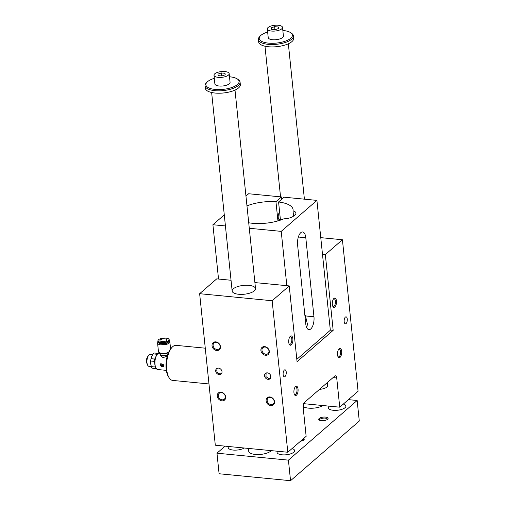 <?xml version="1.0" encoding="UTF-8"?>
<svg xmlns="http://www.w3.org/2000/svg" width="506" height="506" viewBox="0 0 506 506"><rect width="100%" height="100%" fill="white"/><g stroke="black" fill="none" stroke-linecap="round" stroke-linejoin="round"><path stroke-width="0.76" d="M303.126 407.115L306.143 436.336L287.806 452.25L272.152 300.741L289.23 285.915L297.06 361.67L333.169 330.329L325.339 254.575L342.423 239.749L358.077 391.258L339.741 407.178L336.718 377.957A3.523 1.543 95.6 0 0 335.522 375.781A3.523 1.543 95.6 0 0 334.845 376.047L304.327 402.536A3.523 1.543 95.6 0 0 303.126 407.115M161.319 364.775L161.8 365.68L161.148 365.503L161.218 364.864L161.699 365.768M160.94 363.491A2.056 1.676 -131 0 0 161.085 366.078A2.056 1.676 -131 0 0 163.628 366.597M161.61 364.807L162.331 365.832L161.61 364.807M163.299 365.718A0.702 0.576 -131 0 0 163.52 365.205L163.223 364.32L162.628 364.371M162.344 364.978L162.856 365.882A0.702 0.576 -131 0 0 163.419 365.294L163.115 364.409L162.135 364.959M154.766 363.011L154.349 361.373A8.223 3.605 -84.4 0 1 154.672 359.058L151.073 358.703L151.775 356.268L153.09 353.89L156.689 354.238A8.223 3.605 -84.4 0 1 157.714 353.346L154.115 352.998A8.223 3.605 95.6 0 0 153.09 353.89M154.672 359.058L155.487 357.71M156.379 355.56L156.689 354.238M151.655 356.566L151.775 356.268A7.634 3.346 -84.4 0 0 151.655 356.572L151.655 356.566A7.634 3.346 -84.4 0 0 150.737 363.808L150.75 361.025A8.223 3.605 95.6 0 1 151.073 358.703M152.483 354.858L150.124 354.63A5.876 2.574 95.6 0 0 148.802 355.25L148.353 355.718A5.288 2.315 95.6 0 0 146.721 360.196A5.288 2.315 95.6 0 0 147.461 364.908L147.809 365.458A5.876 2.574 95.6 0 0 148.985 366.319L151.3 366.546M157.714 353.346L158.214 353.473M154.349 361.373L150.75 361.025M159.289 353.163A8.223 3.605 95.6 0 0 157.537 354.036A8.223 3.605 95.6 0 0 155.007 361.006A8.223 3.605 95.6 0 0 156.152 368.324A8.223 3.605 95.6 0 0 157.796 369.538L166.347 370.367M163.988 365.345L160.864 363.555L160.307 364.984L163.558 366.66L163.988 365.345M167.227 356.268L162.97 357.603L160.313 355.237L160.244 354.611A4.826 1.822 174.1 0 1 160.206 354.535L158.808 352.442M167.612 354.959A4.826 1.822 174.1 0 1 162.768 355.528A4.826 1.822 174.1 0 1 160.257 354.605A4.699 1.771 174.1 0 1 160.244 354.592L160.244 354.611A4.699 1.771 174.1 0 0 162.869 355.914A4.699 1.771 174.1 0 0 167.48 355.395M147.309 357.546A3.795 1.663 95.6 0 0 146.784 362.916M147.391 357.331A3.523 1.543 95.6 0 0 146.822 363.144M166.632 340.494A3.523 1.328 174.1 0 1 162.755 341.556A3.523 1.328 174.1 0 1 159.972 340.551A3.523 1.328 174.1 0 1 163.343 338.862A3.523 1.328 174.1 0 1 166.986 339.823A3.523 1.328 174.1 0 1 166.632 340.494M168.84 341.79A5.522 2.081 174.1 0 1 168.732 341.917A5.522 2.081 174.1 0 1 163.836 343.663A5.522 2.081 174.1 0 1 158.694 342.954A5.522 2.081 174.1 0 1 158.561 342.853M169.346 341.082A6.167 2.328 174.1 0 1 169.852 341.885A6.167 2.328 174.1 0 1 161.028 344.858A6.167 2.328 174.1 0 1 157.587 343.15A6.167 2.328 174.1 0 1 157.923 342.265M167.764 342.6A4.231 1.594 174.1 0 1 161.876 344.118A4.231 1.594 174.1 0 1 159.776 343.429M161.509 364.896L161.952 364.839M161.85 364.927L162.331 365.832M221.52 373.63L219.971 373.928C217.068 373.042 216.17 371.157 217.283 368.26M205.278 348.185L176.113 345.351A17.621 7.723 95.6 0 0 172.729 346.654A17.621 7.723 95.6 0 0 172.148 347.217L171.243 348.16A16.445 7.21 95.6 0 0 166.183 362.087A16.445 7.21 95.6 0 0 168.466 376.736L169.168 377.837A17.621 7.723 95.6 0 0 172.704 380.423L208.972 383.953M296.82 359.342L330.336 330.254L316.914 200.389L284.081 197.195L278.572 201.976L280.45 220.129M330.317 330.051L333.169 330.329M322.486 254.297L325.339 254.575M287.806 452.25L215.303 445.204L199.642 293.695L216.726 278.869L231.04 280.261M254.897 282.582L289.23 285.915M320.766 237.649L342.423 239.749M254.341 290.842A11.746 4.427 174.1 0 1 241.425 294.391A11.746 4.427 174.1 0 1 232.153 291.026A11.746 4.427 174.1 0 1 243.38 285.416A11.746 4.427 174.1 0 1 255.517 288.616A11.746 4.427 174.1 0 1 254.341 290.842M199.642 293.695L272.152 300.741M333.947 298.401A4.699 2.062 95.6 0 0 333.796 298.553A4.699 2.062 95.6 0 0 332.347 302.531A4.699 2.062 95.6 0 0 332.999 306.718A4.699 2.062 95.6 0 0 336.427 303.107A4.699 2.062 95.6 0 0 333.947 298.401M339.147 348.723A4.699 2.062 95.6 0 0 338.995 348.874A4.699 2.062 95.6 0 0 337.546 352.853A4.699 2.062 95.6 0 0 338.198 357.04A4.699 2.062 95.6 0 0 341.626 353.435A4.699 2.062 95.6 0 0 339.147 348.723M290.349 336.243A4.699 2.062 -84.4 0 1 292.829 340.949A4.699 2.062 -84.4 0 1 289.4 344.554A4.699 2.062 -84.4 0 1 288.749 340.374A4.699 2.062 -84.4 0 1 290.197 336.389A4.699 2.062 -84.4 0 1 290.349 336.243M295.555 386.565A4.699 2.062 -84.4 0 1 298.028 391.271A4.699 2.062 -84.4 0 1 294.606 394.882A4.699 2.062 -84.4 0 1 293.948 390.695A4.699 2.062 -84.4 0 1 295.396 386.717A4.699 2.062 -84.4 0 1 295.555 386.565M345.383 317.079A3.523 1.543 95.6 0 0 344.143 320.93A3.523 1.543 95.6 0 0 345.377 323.834A3.523 1.543 95.6 0 0 347.255 320.475A3.523 1.543 95.6 0 0 346.06 316.819A3.523 1.543 95.6 0 0 345.383 317.079M284.347 370.057A3.523 1.543 -84.4 0 1 285.023 369.791A3.523 1.543 -84.4 0 1 286.219 373.453A3.523 1.543 -84.4 0 1 284.34 376.806A3.523 1.543 -84.4 0 1 283.107 373.909A3.523 1.543 -84.4 0 1 284.347 370.057M268.053 379.355A3.523 2.878 -131 0 0 270.027 378.766A3.523 2.878 -131 0 0 269.888 374.225A3.523 2.878 -131 0 0 265.41 373.447A3.523 2.878 -131 0 0 264.878 376.951A3.523 2.878 -131 0 0 268.053 379.355M270.381 378.38L268.831 378.678L265.954 376.609L266.143 373.011M333.479 298.938A3.903 1.714 -84.4 0 1 334.061 298.774A3.903 1.714 -84.4 0 1 335.389 302.828A3.903 1.714 -84.4 0 1 333.309 306.547A3.903 1.714 -84.4 0 1 332.771 306.275M338.685 349.26A3.903 1.714 -84.4 0 1 339.26 349.096A3.903 1.714 -84.4 0 1 340.589 353.15A3.903 1.714 -84.4 0 1 338.508 356.869A3.903 1.714 -84.4 0 1 337.97 356.597M289.173 344.118A3.903 1.714 95.6 0 0 289.71 344.39A3.903 1.714 95.6 0 0 291.791 340.671A3.903 1.714 95.6 0 0 290.463 336.617A3.903 1.714 95.6 0 0 289.887 336.781M294.372 394.44A3.903 1.714 95.6 0 0 294.909 394.712A3.903 1.714 95.6 0 0 296.99 390.993A3.903 1.714 95.6 0 0 295.668 386.938A3.903 1.714 95.6 0 0 295.087 387.103M303.594 403.661L339.741 407.178M319.545 389.329A7.634 2.878 -5.9 0 0 327.654 385.61L327.338 382.561M248.718 222.766A28.311 10.67 -5.9 0 0 283.847 218.826A9.399 3.542 -5.9 0 0 293.67 215.999L295.004 214.841A9.399 3.542 -5.9 0 0 295.947 213.058A9.399 3.542 -5.9 0 0 293.018 210.869L293.556 216.094M305.801 237.75L313.96 316.75A9.399 4.118 -84.4 0 1 310.754 328.97A9.399 4.118 -84.4 0 1 308.951 329.665A9.399 4.118 -84.4 0 1 305.757 323.878L297.591 244.872A9.399 4.118 -84.4 0 1 300.798 232.652A9.399 4.118 -84.4 0 1 302.601 231.957A9.399 4.118 -84.4 0 1 305.801 237.75L298.357 237.029M306.75 327.724L307.427 324.175L305.365 315.383L304.871 315.333M249.287 228.269L281.216 231.375L316.914 200.389M281.216 231.375L286.832 285.681M280.197 219.547A3.82 1.676 -84.4 0 1 279.527 219.781A3.82 1.676 -84.4 0 1 278.192 216.511A3.82 1.676 -84.4 0 1 279.647 212.375M281.69 199.269L281.45 196.942L275.947 201.717A28.311 10.67 -5.9 0 0 246.972 205.885M277.933 220.92L275.947 201.717M281.45 196.942L248.61 193.747L245.954 196.056M224.278 214.867L212.912 224.734L225.429 225.948M293.018 210.869A28.311 10.67 -5.9 0 0 293.075 209.655A28.311 10.67 -5.9 0 0 278.572 201.976M212.912 224.734L218.529 279.046M303.176 407.634A7.634 2.878 -5.9 0 0 303.802 406.312L303.543 403.788M270.571 375.3A17.621 7.723 95.6 0 0 270.615 377.995M172.148 347.217A17.621 7.723 95.6 0 0 166.721 362.144A17.621 7.723 95.6 0 0 169.168 377.837M265.561 355.275A4.699 3.833 -131 0 0 268.534 349.134A4.699 3.833 -131 0 0 261.254 348.425A4.699 3.833 -131 0 0 265.561 355.275M270.767 405.597A4.699 3.833 -131 0 0 273.733 399.455A4.699 3.833 -131 0 0 266.453 398.753A4.699 3.833 -131 0 0 270.767 405.597M216.701 350.525A4.699 3.833 49 0 1 212.387 343.682A4.699 3.833 49 0 1 219.667 344.39A4.699 3.833 49 0 1 216.701 350.525M221.9 400.847A4.699 3.833 49 0 1 217.593 394.003A4.699 3.833 49 0 1 224.873 394.712A4.699 3.833 49 0 1 221.9 400.847M219.187 374.604A3.523 2.878 49 0 1 216.018 372.201A3.523 2.878 49 0 1 216.543 368.697A3.523 2.878 49 0 1 221.027 369.475A3.523 2.878 49 0 1 221.166 374.023A3.523 2.878 49 0 1 219.187 374.604M218.307 395.882A3.903 3.188 -131 0 0 222.172 399.816A3.903 3.188 -131 0 0 224.36 399.164A3.903 3.188 -131 0 0 225.296 396.559A3.903 3.188 -131 0 0 222.918 393.092A3.903 3.188 -131 0 0 219.243 393.27A3.903 3.188 -131 0 0 218.307 395.882M169.289 339.855L169.383 340.728A5.813 2.195 174.1 0 1 168.972 341.664A5.813 2.195 174.1 0 1 163.824 343.504A5.813 2.195 174.1 0 1 158.403 342.758A5.813 2.195 174.1 0 1 157.815 341.923L158.176 339.943L159.276 339.159C162.009 338.141 164.235 337.78 165.949 338.071C169.915 338.9 168.795 339.203 169.289 339.855A5.813 2.195 174.1 0 1 163.735 342.632A5.813 2.195 174.1 0 1 157.72 341.05M168.397 352.808A6.04 2.277 174.1 0 1 161.996 353.65A6.04 2.277 174.1 0 1 158.846 352.499A6.04 2.277 174.1 0 1 158.789 352.41M148.802 355.25A5.876 2.574 95.6 0 0 146.993 360.228A5.876 2.574 95.6 0 0 147.809 365.458M156.341 368.608L155.639 368.425A8.223 3.605 -84.4 0 1 154.931 366.995L155.013 365.458M154.931 366.995L151.332 366.648A8.223 3.605 95.6 0 0 152.04 368.077L155.639 368.425M151.332 366.648L150.737 363.808A7.634 3.346 -84.4 0 0 150.864 364.706L150.87 364.744A7.634 3.346 -84.4 0 1 150.864 364.706M156.809 369.095L152.04 368.077M157.404 354.187A7.868 3.447 95.6 0 0 157.265 354.32A7.868 3.447 95.6 0 0 154.842 360.987A7.868 3.447 95.6 0 0 155.937 367.995A7.868 3.447 95.6 0 0 156.044 368.153M261.969 350.304A3.903 3.188 49 0 1 262.905 347.698A3.903 3.188 49 0 1 267.87 348.558A3.903 3.188 49 0 1 268.022 353.593A3.903 3.188 49 0 1 265.833 354.244A3.903 3.188 49 0 1 261.969 350.304M267.174 400.625A3.903 3.188 49 0 1 268.104 398.02A3.903 3.188 49 0 1 273.069 398.88A3.903 3.188 49 0 1 273.221 403.914A3.903 3.188 49 0 1 271.033 404.566A3.903 3.188 49 0 1 267.174 400.625M213.108 345.56A3.903 3.188 -131 0 0 216.973 349.494A3.903 3.188 -131 0 0 219.161 348.843A3.903 3.188 -131 0 0 220.091 346.237A3.903 3.188 -131 0 0 217.719 342.771A3.903 3.188 -131 0 0 214.044 342.948A3.903 3.188 -131 0 0 213.108 345.56M267.326 28.95L268.224 37.608A7.634 2.878 -5.9 0 0 272.481 39.715A7.634 2.878 -5.9 0 0 283.411 36.034L282.519 27.381A7.634 2.878 174.1 0 1 271.589 31.056A7.634 2.878 174.1 0 1 267.326 28.95A7.634 2.878 174.1 0 1 274.625 25.3A7.634 2.878 174.1 0 1 282.519 27.381M267.649 32.042A16.679 6.287 -5.9 0 0 260.894 35.369A16.679 6.287 -5.9 0 0 260.4 35.844A16.679 6.287 -5.9 0 0 276.466 43.073A16.679 6.287 -5.9 0 0 290.71 32.707A16.679 6.287 -5.9 0 0 282.835 30.474M348.425 399.639L357.154 400.486L288.42 460.137L216.966 453.193L225.075 446.153M216.966 453.193L219.092 473.755L290.545 480.7L359.279 421.043L357.154 400.486M274.644 26.654L278.281 27.001L278.566 28.519L275.207 29.677L271.564 29.323L271.286 27.811L274.644 26.654L274.954 29.652M218.244 77.355A7.634 2.878 174.1 0 1 213.987 75.249A7.634 2.878 174.1 0 1 221.286 71.599A7.634 2.878 174.1 0 1 229.174 73.68A7.634 2.878 174.1 0 1 218.244 77.355M213.987 75.249L214.879 83.907A7.634 2.878 -5.9 0 0 219.142 86.014A7.634 2.878 -5.9 0 0 230.072 82.333L229.174 73.68M214.304 78.341A16.679 6.287 -5.9 0 0 207.555 81.668A16.679 6.287 -5.9 0 0 207.055 82.143A16.679 6.287 -5.9 0 0 223.121 89.372A16.679 6.287 -5.9 0 0 237.365 79.006A16.679 6.287 -5.9 0 0 229.496 76.773M207.055 82.143L206.277 82.952A17.621 6.641 -5.9 0 0 205.038 85.799A17.621 6.641 -5.9 0 0 223.247 90.593A17.621 6.641 -5.9 0 0 240.091 82.174A17.621 6.641 -5.9 0 0 238.294 79.644L237.365 79.006M225.221 74.818L221.862 75.976L218.219 75.622L217.941 74.11L221.299 72.953L224.942 73.3L225.221 74.818M205.038 85.799L205.284 88.177A17.621 6.641 -5.9 0 0 215.12 93.047A17.621 6.641 -5.9 0 0 240.337 84.553L240.091 82.174M260.4 35.844L259.622 36.653A17.621 6.641 -5.9 0 0 258.383 39.5L258.629 41.878A17.621 6.641 -5.9 0 0 268.458 46.748A17.621 6.641 -5.9 0 0 293.682 38.254L293.436 35.875A17.621 6.641 -5.9 0 0 291.639 33.345L290.71 32.707M258.383 39.5A17.621 6.641 -5.9 0 0 276.592 44.294A17.621 6.641 -5.9 0 0 293.436 35.875M271.279 450.644A11.746 4.427 174.1 0 1 258.446 454.546A11.746 4.427 174.1 0 1 248.705 451.194L248.414 448.424M303.72 406.875A11.746 4.427 -5.9 0 0 308.603 408.14A11.746 4.427 -5.9 0 0 323.043 405.553M292.051 448.569A8.811 3.321 174.1 0 1 294.606 450.568A8.811 3.321 174.1 0 1 286.187 454.774A8.811 3.321 174.1 0 1 277.079 452.377A8.811 3.321 174.1 0 1 277.452 451.244M329.286 406.16A8.811 3.321 -5.9 0 0 328.375 407.861A8.811 3.321 -5.9 0 0 333.29 410.29A8.811 3.321 -5.9 0 0 345.902 406.046A8.811 3.321 -5.9 0 0 343.346 404.047M228.592 446.494A8.811 3.321 -5.9 0 0 228.219 447.627A8.811 3.321 -5.9 0 0 234.499 450.144A8.811 3.321 -5.9 0 0 244.158 448.006M303.758 438.405A4.699 1.771 174.1 0 1 303.91 439.84A4.699 1.771 174.1 0 1 300.513 441.219M319.21 418.456A4.699 1.771 -5.9 0 0 319.223 420.018A4.699 1.771 -5.9 0 0 323.6 420.625A4.699 1.771 -5.9 0 0 327.755 419.139A4.699 1.771 -5.9 0 0 325.307 417.07A4.699 1.771 -5.9 0 0 319.21 418.456M319.716 420.277A3.903 1.474 174.1 0 1 319.609 419.999A3.903 1.474 174.1 0 1 320.001 419.253A3.903 1.474 174.1 0 1 325.194 418.114A3.903 1.474 174.1 0 1 327.376 419.196A3.903 1.474 174.1 0 1 327.325 419.493M303.48 440.195A3.903 1.474 -5.9 0 0 303.524 439.897A3.903 1.474 -5.9 0 0 302.86 439.183M290.545 480.7L288.42 460.137M278.281 27.001L278.445 28.557M221.299 72.953L221.609 75.951M224.942 73.3L225.1 74.856M333.056 377.602L336.718 377.957M313.96 316.75L305.422 315.921M165.892 338.09A5.522 2.081 174.1 0 1 166.55 341.651A5.522 2.081 174.1 0 1 157.992 340.816A5.522 2.081 174.1 0 1 165.892 338.09M168.599 352.34A6.167 2.328 174.1 0 1 161.895 353.264A6.167 2.328 174.1 0 1 158.454 351.562L157.587 343.15M280.394 219.566L278.914 219.427M170.585 348.931L169.852 341.885M158.846 352.499L158.454 351.562M155.937 367.995L156.152 368.324M255.517 288.616L235.005 90.087M232.153 291.026L211.635 92.497M304.403 199.174L288.344 43.788M280.545 196.853L264.98 46.198"/></g></svg>
